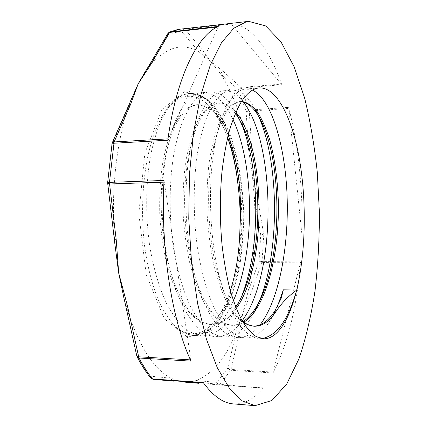 <?xml version="1.0" encoding="UTF-8"?>
<svg xmlns="http://www.w3.org/2000/svg" width="427" height="427" viewBox="0 0 427 427"><rect width="100%" height="100%" fill="white"/><g stroke="black" fill="none" stroke-linecap="round" stroke-linejoin="round"><path stroke-width="0.32" stroke-dasharray="2.13 1.6" d="M228.21 135.167C220.14 114.986 210.1 104.812 198.091 104.642C181.384 104.866 164.299 137.969 161.63 187.154C160.803 201.587 161.15 216.179 162.676 230.943C168.131 285.706 190.709 325.054 211.264 324.467C220.583 324.499 228.915 319.177 236.27 308.507M235.907 112.146C230.697 105.837 225.141 102.816 219.243 103.078C204.656 104.706 193.954 124.881 187.149 163.6C183.071 193.255 183.898 223.631 189.625 254.738C197.925 298.265 216.137 325.353 232.667 325.337C236.537 325.47 240.278 324.429 243.886 322.214M241.581 101.45L240.865 101.482C229.155 102.544 219.878 118.434 213.052 149.14C206.124 183.108 207.319 232.667 216.622 269.223C223.337 295.052 231.877 312.292 242.242 320.949M230.313 290.739C219.83 323.57 200.023 342.438 179.847 329.9C184.619 333.46 189.391 335.344 194.162 335.553L206.449 332.441L217.589 322.615L227.079 307.216C232.496 294.641 236.782 280.422 239.942 264.548C242.419 248.092 243.684 231.119 243.737 213.633C242.936 186.978 239.067 162.484 232.144 140.152C227.036 126.333 220.983 114.81 213.975 105.586L202.521 96.134L190.132 93.438C182.612 93.993 175.369 98.68 168.414 107.508L161.443 119.667C157.232 129.568 153.699 141.075 150.848 154.184C145.837 181.486 145.287 214.53 149.615 245.279C153.314 268.007 159.287 288.284 166.888 304.168C172.198 313.909 177.845 321.734 183.829 327.632C189.903 332.355 195.988 335.115 202.088 335.91C218.427 335.2 231.551 322.193 241.463 296.893M261.842 338.606L259.979 338.622C243.908 337.495 230.372 316.839 219.366 276.659C209.016 235.891 207.687 179.799 215.459 141.7C218.827 125.042 223.214 112.168 228.616 103.078C234.103 94.121 239.862 89.419 245.888 88.971L252.496 90.129M260.075 324.84C253.371 333.466 245.968 337.714 237.866 337.586C220.252 337.517 200.647 308.241 191.552 260.385C185.147 227.815 184.267 189.006 188.825 157.937C192.444 134.313 198.032 116.587 205.595 104.775C211.461 95.883 217.61 91.197 224.042 90.716C230.954 90.407 237.401 94.164 243.385 101.994M242.146 320.784C234.476 331.416 225.84 336.679 216.243 336.572C194.226 337.149 169.716 294.192 163.717 233.489C162.03 217.007 161.646 200.69 162.559 184.549C165.116 148.97 171.969 122.928 183.114 106.43C189.337 97.596 195.86 92.931 202.676 92.429C214.397 92.36 224.495 101.38 232.966 119.48M233.382 300.72C223.438 323.469 210.671 335.088 195.086 335.585C190.02 335.36 184.939 333.466 179.847 329.9M227.65 137.441C219.467 115.904 209.102 105.01 196.553 104.754L188.067 107.748C182.478 112.077 177.306 118.898 172.551 128.223C168.179 138.946 164.694 151.628 162.095 166.263C160.136 181.769 159.367 198.027 159.783 215.032C160.92 232.032 163.215 248.258 166.674 263.715C170.709 278.319 175.55 290.92 181.192 301.521C187.143 310.755 193.394 317.464 199.937 321.643L209.71 324.403C219.473 324.413 228.141 318.654 235.715 307.114M235.346 113.427C229.865 106.323 223.978 102.912 217.674 103.206L209.652 106.174C204.384 110.529 199.505 117.414 195.016 126.83C190.896 137.643 187.629 150.464 185.211 165.292C183.386 180.973 182.703 197.423 183.167 214.642C184.299 231.861 186.54 248.29 189.876 263.929C193.778 278.698 198.427 291.454 203.828 302.193C209.534 311.502 215.512 318.275 221.762 322.508L231.082 325.267C235.261 325.39 239.28 324.189 243.144 321.664M241.458 101.642L239.264 101.61L231.738 104.583C226.785 108.938 222.216 115.877 218.026 125.405C214.167 136.325 211.125 149.285 208.899 164.283C207.228 180.162 206.641 196.82 207.127 214.242C208.275 231.674 210.447 248.311 213.655 264.158C217.407 279.093 221.859 291.993 227.015 302.86C232.448 312.286 238.138 319.118 244.084 323.367L253.739 326.175M236.104 112.386C228.402 98.472 219.617 91.634 209.742 91.88C203.049 92.339 196.655 97.014 190.554 105.891L183.957 118.162C179.975 128.148 176.65 139.778 173.981 153.053C169.263 180.674 168.862 214.114 173.068 245.274C176.65 268.289 182.436 288.78 189.721 304.878C194.813 314.726 200.226 322.62 205.953 328.56C211.76 333.348 217.578 336.129 223.396 336.908C235.32 336.78 245.584 328.614 254.193 312.409M254.866 108.741C247.873 96.118 240.006 89.921 231.269 90.156C224.965 90.599 218.944 95.29 213.212 104.22L207.026 116.624C203.284 126.702 200.167 138.455 197.685 151.879C193.324 179.858 193.004 213.697 197.125 245.258C200.578 268.588 206.134 289.309 213.116 305.577C217.973 315.564 223.134 323.549 228.594 329.527C234.124 334.336 239.654 337.138 245.183 337.933C255.853 337.832 265.14 330.402 273.045 315.649M275.399 311.005L277.267 306.858M168.414 107.508C189.775 83.212 214.514 100.745 227.484 137.446L227.586 137.724M183.957 382.058L190.164 381.935L196.255 380.548C212.737 373.967 226.038 357.874 236.158 332.281L242.787 313.007L247.996 291.945C254.022 261.863 256.131 230.447 254.327 197.69L252.266 174.083L248.776 151.121C243.027 119.955 233.644 94.202 220.626 73.871L210.468 61.168L199.286 52.19C182.911 42.076 166.316 46.682 149.498 66.014L145.025 72.147M123.846 297.502L125.581 304.019C137.665 344.125 152.861 368.859 171.168 378.221L177.36 380.772L183.503 382.016M130.913 100.313L128.42 107.252C116.411 142.196 110.86 191.878 114.537 239.003L115.087 245.562M153.133 379.336C151.478 379.053 150.539 378.002 150.315 376.176L171.168 378.221C171.398 379.897 172.262 380.868 173.768 381.146M203.209 382.539L203.78 382.928L262.77 388.116L263.197 387.871C254.295 399.031 244.383 404.38 233.468 403.91M150.715 377.98L150.315 376.176C145.666 370.449 141.225 363.564 136.998 355.526L136.816 356.059M198.667 383.275C197.279 383.024 196.473 382.117 196.255 380.548L216.836 382.362C217.039 383.894 217.813 384.775 219.152 384.999L263.197 387.871M216.836 382.362L217.903 384.022L219.659 384.77L230.708 370.31L227.821 368.186L236.158 332.281L239.243 333.604L231.066 369.451L227.821 368.186L216.836 382.362M107.625 183.327L114.335 239.36M164.032 180.456L191.05 361.135M125.405 304.376L137.067 356.807M167.928 33.423L167.779 34.875L149.498 66.014L149.583 64.691M218.256 26.421L167.779 140.216M169.359 32.1L167.779 34.875C172.54 32.826 177.264 31.838 181.95 31.913C182.452 30.392 183.482 29.511 185.046 29.282L184.469 28.972L231.044 23.666L281.809 84.76C269.677 50.098 251.647 24.665 231.044 23.666M128.458 105.981L128.42 107.252L112.034 144.636L112.007 143.413M107.615 182.809L111.826 144.15M288.844 108.421L301.953 234.967C303.069 189.663 298.638 147.128 288.663 107.364L288.844 108.421L249.24 111.137L251.834 150.624L248.776 151.121L246.107 111.484L238.463 89.734L220.626 73.871L221.613 72.243L223.284 71.469L240.972 87.38L238.463 89.734L241.356 88.021L240.972 87.38L281.468 84.098M231.562 23.987L185.046 29.282L202.174 49.697L210.468 61.168L223.284 71.469M202.174 49.697L200.364 50.487L199.286 52.19L181.95 31.913C182.158 30.248 182.996 29.266 184.469 28.972L180.098 29.175M300.368 262.851L272.986 372.995C287.825 343.746 297 306.703 300.517 261.879L300.368 262.851L261.874 262.536L262.045 261.58L259.061 261.03L261.874 262.536L250.916 293.376L247.996 291.945L259.061 261.03L260.748 234.962L254.327 197.69L257.316 197.002L263.689 234.119L260.748 234.962L263.731 235.181L263.689 234.119L301.91 233.884M251.834 150.624L252.266 174.083L257.316 197.002M250.916 293.376L242.787 313.007L239.243 333.604M209.123 101.332C202.916 95.685 196.356 93.075 189.439 93.492C181.902 94.047 174.654 98.738 167.683 107.561C159.773 118.466 153.021 134.43 148.244 154.312C142.367 181.63 140.958 214.605 144.486 245.285C147.571 267.959 152.999 288.134 160.077 303.96C165.046 313.664 170.373 321.446 176.052 327.296C181.833 331.992 187.634 334.736 193.463 335.521L204.4 333.135L214.477 325.401C220.663 317.896 226.08 308.454 230.735 297.064C237.134 278.617 241.127 257.839 242.707 234.722C245.712 181.459 232.752 123.478 209.123 101.332M207.303 99.438L225.653 127.241L237.556 167.971L242.024 214.877L238.725 261.762L227.81 302.385L210.084 329.954L187.624 337.293L164.4 318.846L146.215 274.614L138.828 213.762L144.849 153.154L161.998 109.493L184.731 91.661L207.303 99.438M203.471 382.907L203.78 382.928M262.77 388.116L204.079 383.734L262.776 388.116M216.975 27.066L217.802 26.97M281.809 84.76L241.356 88.021L249.032 110.102L255.373 109.664M301.953 234.967L277.251 235.106M275.831 235.117L263.731 235.181L262.045 261.58L272.132 261.66M249.24 111.137L249.032 110.102L246.107 111.484L249.24 111.137M255.634 109.643L288.663 107.364M272.986 372.995L230.708 370.31L231.066 369.451L273.307 372.114M273.558 261.671L300.517 261.879M161.63 187.154L162.559 184.549M162.676 230.943L163.717 233.489M187.149 163.6L188.825 157.937M189.625 254.738L191.552 260.385M213.052 149.14L215.459 141.7M216.622 269.223L219.366 276.659M209.71 324.408L211.264 324.472M231.082 325.273L232.667 325.337M252.933 326.153L254.044 326.196M196.553 104.759L198.091 104.642M217.674 103.201L219.243 103.083M239.264 101.605L240.865 101.487M190.132 93.438L189.439 93.492C195.705 93.038 201.87 95.536 207.928 100.985C231.124 122.533 244.644 181.454 241.436 235.186C239.408 265.877 232.571 294.384 221.821 313.973C216.142 322.897 210.02 329.356 203.449 333.348L194.162 335.553M195.086 335.595L202.088 335.921M202.676 92.435L209.742 91.869M216.243 336.577L223.396 336.908M224.042 90.727L231.269 90.15M237.866 337.586L245.183 337.922M245.888 88.981L259.296 87.909M259.979 338.611L263.47 338.776"/><path stroke-width="0.64" d="M277.267 306.858L283.336 289.805L281.281 298.051L274.791 310.984L276.322 311.032C281.606 303.111 288.39 296.13 296.68 290.093C288.476 319.642 276.861 335.814 261.842 338.606M283.336 289.805L296.68 290.093C305.652 252.752 306.671 202.836 299.733 161C292.751 119.469 277.251 87.06 259.296 87.909C252.997 88.357 246.939 93.113 241.122 102.17C236.75 109.862 232.811 119.48 229.31 131.02C226.134 143.552 223.663 157.424 221.88 172.641C219.766 196.569 219.825 220.77 222.061 245.242C223.929 260.913 226.491 275.394 229.758 288.7C233.35 301.072 237.385 311.598 241.853 320.266C246.48 327.765 251.252 333.188 256.163 336.54L263.47 338.776C277.481 339.39 289.661 319.044 296.68 290.093M230.313 290.739C236.254 272.111 239.462 251.295 239.937 228.301C242.077 192.78 238.17 161.737 228.21 135.167M236.27 308.507C267.857 264.196 265.487 147.118 235.907 112.146M243.886 322.214C266.512 307.712 279.573 253.2 278.329 201.507C277.55 179.025 274.742 158.647 269.896 140.371C266.357 129.077 262.221 119.645 257.492 112.077C252.474 105.837 247.174 102.299 241.581 101.45M242.242 320.949C246.358 324.306 250.462 326.063 254.556 326.228C262.632 326.223 269.885 321.163 276.322 311.037M252.496 90.129C271.487 98.995 285.193 145.522 287.083 195.63C288.956 245.872 279.317 299.573 260.075 324.84M243.385 101.994C275.634 143.397 277.315 273.296 242.146 320.784M232.966 119.48C254.417 164.721 255.554 251.06 233.382 300.72M227.586 137.724C232.571 151.66 236.019 167.187 237.935 184.309C239.83 198.774 240.497 213.441 239.931 228.301M237.935 184.309C236.227 167.528 233.025 152.524 228.333 139.287L227.65 137.441M235.715 307.114C239.889 300.757 243.518 293.184 246.592 284.382C262.215 240.406 261.196 172.476 245.776 132.888C242.733 125.004 239.253 118.514 235.346 113.427M243.144 321.664C251.626 315.75 258.693 305.209 264.334 290.04C281.697 244.223 280.603 167.656 263.843 127.022C257.556 111.596 250.094 103.131 241.458 101.642M253.739 326.175C261.543 325.801 268.556 320.741 274.791 310.989M241.463 296.893L243.513 291.39C260.582 243.187 259.445 169.781 242.339 125.837L236.104 112.386M254.193 312.409L260.828 297.624C279.824 247.308 278.596 164.657 259.936 119.389L254.866 108.741M273.045 315.649L275.399 311.005M173.768 381.146L153.138 379.336L173.848 381.151M115.087 245.562L118.674 272.954L123.846 297.502M145.025 72.147L138.199 83.815L130.913 100.313M255.074 405.65L271.94 400.483L286.779 383.921L299.044 358.605C305.876 338.301 311.198 315.745 315.003 290.931C317.96 265.391 319.423 239.205 319.391 212.379L317.304 172.529C314.555 146.333 310.344 121.572 304.67 98.247L294.187 66.906L281.089 42.011L265.711 25.951L248.679 21.35L246.358 21.74L233.766 28.257L221.506 42.673L210.233 65.214L200.679 95.52L193.554 132.514L189.455 174.381L188.766 218.688L191.568 262.674L197.626 303.629L206.444 339.225L217.327 367.802L229.534 388.453L242.328 400.953L255.074 405.65L233.468 403.91C223.337 403.259 213.249 396.139 203.209 382.539L152.54 378.957L150.715 377.98M198.704 383.281L183.957 382.058L198.667 383.275M114.335 239.36L116.251 240.07L109.574 183.994L107.625 183.327M190.474 359.876L138.674 356.807L127.278 305.182L118.674 272.954L116.251 240.07M127.278 305.182L125.426 304.584L136.848 356.198L138.674 356.807L139.058 358.018L191.05 361.135C172.065 321.179 160.322 248.471 164.032 180.456L109.483 182.361L109.574 183.994L163.952 182.142M149.583 64.691L151.441 63.532L169.658 32.415L167.928 33.423M130.454 104.668L128.58 105.725L112.13 143.109L114.132 141.935L130.454 104.668L138.199 83.815L151.441 63.532M111.826 144.15L113.726 143.253L167.779 140.216C176.442 76.913 197.445 35.612 218.256 26.421L169.556 32.014M216.975 27.066L169.658 32.415L170.165 31.87L177.344 29.607L180.098 29.175L169.359 32.1M112.007 143.413L112.13 143.114M137.067 356.807L139.058 358.018C143.339 366.185 147.838 373.161 152.54 378.957L153.176 379.341L203.471 382.907M167.971 138.871L114.132 141.935L109.483 182.361L107.615 182.809M136.816 356.059L137.206 357.068C141.534 365.282 146.103 372.333 150.907 378.221L153.133 379.336M277.251 235.106L275.831 235.117M272.132 261.66L273.558 261.671M254.044 326.196L254.556 326.217M281.276 298.051L278.74 303.277M243.513 291.395L246.592 284.382M242.339 125.842L245.776 132.888M260.828 297.624L264.334 290.04M259.936 119.389L263.843 127.022M227.596 137.686L228.333 139.287M112.13 143.109L107.62 182.745L114.351 239.478M115.333 248.076L114.361 239.494M123.28 295.244L125.442 304.558M169.572 32.009L168.051 33.221L149.722 64.44M144.048 73.641L149.733 64.424M131.746 98.162L128.687 105.554M180.098 29.175L248.679 21.35"/></g></svg>
